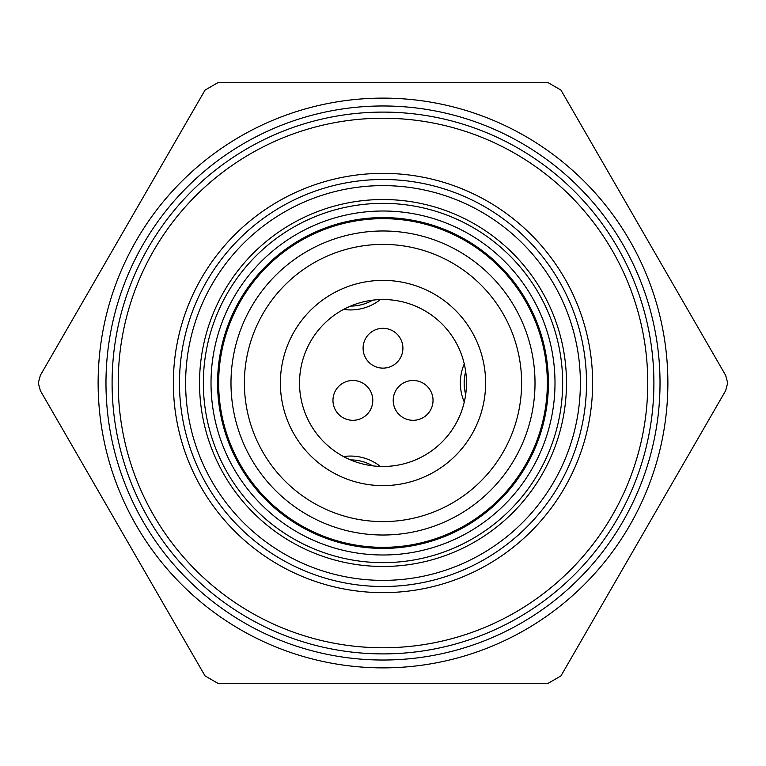 <?xml version="1.0" encoding="UTF-8"?>
<svg xmlns="http://www.w3.org/2000/svg" width="766" height="766" viewBox="0 0 766 766"><rect width="100%" height="100%" fill="white"/><g stroke="black" fill="none" stroke-linecap="round" stroke-linejoin="round"><path stroke-width="1.15" d="M562.656 383A179.656 179.656 0 0 1 293.177 538.584A179.656 179.656 0 0 1 293.177 227.416A179.656 179.656 0 0 1 562.656 383M38.3 383L40.349 390.66L205.049 675.909L218.31 683.569L547.69 683.569L560.951 675.909L725.651 390.66L727.7 383L725.651 375.34L560.951 90.091L547.69 82.431L218.31 82.431L205.049 90.091L40.349 375.34L38.3 383M653.896 383A270.896 270.896 0 0 0 247.552 148.393A270.896 270.896 0 0 0 247.552 617.607A270.896 270.896 0 0 0 653.896 383M586.507 383A203.507 203.507 0 0 1 281.246 559.247A203.507 203.507 0 0 1 281.246 206.753A203.507 203.507 0 0 1 586.507 383M466.475 383A83.475 83.475 0 0 0 341.263 310.709A83.475 83.475 0 0 0 341.263 455.291A83.475 83.475 0 0 0 466.475 383M485.615 383A102.615 102.615 0 0 1 331.688 471.866A102.615 102.615 0 0 1 331.688 294.134A102.615 102.615 0 0 1 485.615 383M244.392 383A138.608 138.608 0 0 0 452.304 503.042A138.608 138.608 0 0 0 452.304 262.958A138.608 138.608 0 0 0 244.392 383M230.987 383A152.013 152.013 0 0 1 459.006 251.353A152.013 152.013 0 0 1 459.006 514.647A152.013 152.013 0 0 1 230.987 383M217.592 383A165.408 165.408 0 0 0 383 548.408A165.408 165.408 0 0 0 548.408 383A165.408 165.408 0 0 0 383 217.592A165.408 165.408 0 0 0 217.592 383M547.345 383A164.345 164.345 0 0 0 383 218.655A164.345 164.345 0 0 0 218.655 383A164.345 164.345 0 0 0 383 547.345A164.345 164.345 0 0 0 547.345 383M98.125 383A284.875 284.875 0 0 0 525.438 629.709A284.875 284.875 0 0 0 525.438 136.291A284.875 284.875 0 0 0 98.125 383M402.906 348.224A19.906 19.906 0 0 0 383 328.308A19.906 19.906 0 0 0 363.094 348.224A19.906 19.906 0 0 0 383 368.13A19.906 19.906 0 0 0 402.906 348.224M372.793 400.388A19.906 19.906 0 0 0 352.877 380.482A19.906 19.906 0 0 0 332.971 400.388A19.906 19.906 0 0 0 352.877 420.304A19.906 19.906 0 0 0 372.793 400.388M433.029 400.388A19.906 19.906 0 0 0 413.123 380.482A19.906 19.906 0 0 0 393.207 400.388A19.906 19.906 0 0 0 413.123 420.304A19.906 19.906 0 0 0 433.029 400.388M380.376 299.573A48.248 48.248 0 0 1 343.561 309.435M464.263 402.054A48.248 48.248 0 0 1 464.263 363.946M343.561 456.565A48.248 48.248 0 0 1 380.376 466.427M566.486 383A183.486 183.486 0 0 1 291.262 541.897A183.486 183.486 0 0 1 291.262 224.103A183.486 183.486 0 0 1 566.486 383M554.996 383A171.996 171.996 0 0 0 297.007 234.051A171.996 171.996 0 0 0 297.007 531.949A171.996 171.996 0 0 0 554.996 383M660.024 383A277.024 277.024 0 0 1 244.488 622.911A277.024 277.024 0 0 1 244.488 143.089A277.024 277.024 0 0 1 660.024 383M647.768 383A264.768 264.768 0 0 0 250.616 153.698A264.768 264.768 0 0 0 250.616 612.302A264.768 264.768 0 0 0 647.768 383M592.635 383A209.635 209.635 0 0 1 278.182 564.552A209.635 209.635 0 0 1 278.182 201.448A209.635 209.635 0 0 1 592.635 383M580.379 383A197.379 197.379 0 0 0 284.31 212.067A197.379 197.379 0 0 0 284.31 553.933A197.379 197.379 0 0 0 580.379 383M350.522 306.103A44.418 44.418 0 0 0 372.678 300.167M465.68 371.529A44.418 44.418 0 0 0 465.68 394.471M372.678 465.833A44.418 44.418 0 0 0 350.522 459.897"/></g></svg>
